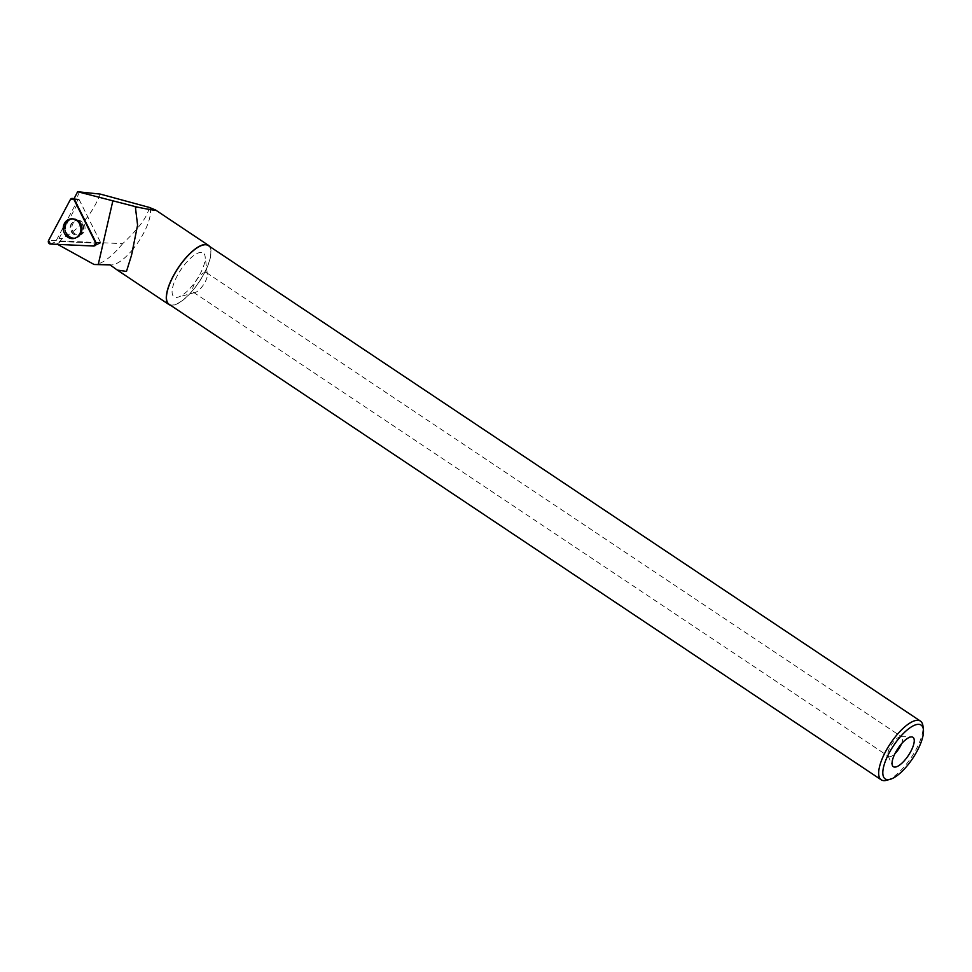 <?xml version="1.0" encoding="UTF-8"?>
<svg xmlns="http://www.w3.org/2000/svg" width="972" height="972" viewBox="0 0 972 972"><rect width="100%" height="100%" fill="white"/><g stroke="black" fill="none" stroke-linecap="round" stroke-linejoin="round"><path stroke-width="0.73" stroke-dasharray="4.86 3.65" d="M72.791 231.129A7.363 6.537 -98.9 0 0 79.619 234.993A7.363 6.537 -98.9 0 0 84.941 226.719A7.363 6.537 -98.9 0 0 77.347 220.45A7.363 6.537 -98.9 0 0 72.791 231.129M79.072 199.479L100.529 242.417L100.043 243.316L56.789 241.323L56.315 240.376L78.124 199.43L79.072 199.479L74.54 199.661M94.867 245.697A2.175 1.932 81.1 0 1 94.296 245.77L99.666 243.304A0.887 0.79 -98.9 0 0 100.347 242.016L79.449 200.171L58.988 238.577L59.523 240.874L122.642 243.656C138.923 228.396 147.793 216.306 149.251 207.4M57.64 244.373L94.296 245.77M79.522 191.861L76.314 199.102L73.957 198.908M150.004 207.923A35.6 12.636 -56.3 0 1 132.933 249.209M132.872 249.282A35.6 12.636 -56.3 0 1 111.148 264.919A35.6 12.636 -56.3 0 1 110.844 264.906A35.6 12.636 -56.3 0 1 109.885 264.761M122.642 243.656A44.821 15.917 -56.3 0 1 94.576 264.505M209.612 246.451A35.6 12.636 -56.3 0 1 199.868 280.859A35.6 12.636 -56.3 0 1 171.376 305.317A35.6 12.636 -56.3 0 1 170.404 305.172M100.323 194.108C91.976 214.569 79.303 229.38 62.293 238.541L60.507 240.363M57.056 244.045L60.653 241.493L59.523 240.874M886.683 780.273A35.308 12.539 123.7 0 0 911.286 757.431A35.308 12.539 123.7 0 0 922.95 725.95M169.055 304.272A35.308 12.539 123.7 0 0 199.078 281.868A35.308 12.539 123.7 0 0 208.263 245.552M901.506 743.811A11.786 4.18 123.7 0 0 901.761 736.91A11.786 4.18 123.7 0 0 900.935 736.642A11.786 4.18 123.7 0 0 900.837 736.63A11.786 4.18 123.7 0 0 891.737 744.382A11.786 4.18 123.7 0 0 888.068 755.754A11.786 4.18 123.7 0 0 888.675 756.495A11.786 4.18 123.7 0 0 894.957 753.616M205.687 272.403A11.786 4.18 123.7 0 0 195.858 281.139A11.786 4.18 123.7 0 0 193.428 292.268A11.786 4.18 123.7 0 0 195.238 292.414A11.786 4.18 123.7 0 0 203.452 284.796A11.786 4.18 123.7 0 0 207.352 274.286A11.786 4.18 123.7 0 0 206.514 272.67A11.786 4.18 123.7 0 0 205.687 272.403M201.435 252.404A26.341 9.356 123.7 0 0 176.953 276.315A26.341 9.356 123.7 0 0 178.083 297.153A26.341 9.356 123.7 0 0 196.429 280.106A26.341 9.356 123.7 0 0 205.141 256.62A26.341 9.356 123.7 0 0 201.435 252.404M75.281 233.985A7.363 6.537 81.1 0 1 72.025 226.221A7.363 6.537 81.1 0 1 77.359 220.437A7.363 6.537 81.1 0 1 84.953 226.707A7.363 6.537 81.1 0 1 79.631 234.993A7.363 6.537 81.1 0 1 75.281 233.985M60.653 241.493L99.666 243.304M74.516 199.625L77.699 199.503L76.314 199.102M77.699 199.503L79.449 200.171M95.086 245.624L99.411 243.68L100.347 242.016M77.031 220.194A9.89 8.772 -98.9 0 0 72.378 218.749A9.89 8.772 -98.9 0 0 64.055 229.963A9.89 8.772 -98.9 0 0 75.403 238.116A9.89 8.772 -98.9 0 0 81.478 229.963A9.89 8.772 -98.9 0 0 77.031 220.194M99.083 243.741L99.776 242.453L95.985 242.599L100.529 242.417M58.988 238.577L62.293 238.541M56.315 240.376L48.6 240.449M70.409 199.515L78.124 199.43M100.043 243.316L93.652 246.038M50.386 244.033L56.789 241.323M80.725 224.034A9.756 8.651 81.1 0 1 75.828 237.921A9.756 8.651 81.1 0 1 64.638 229.89A9.756 8.651 81.1 0 1 72.851 218.822A9.756 8.651 81.1 0 1 80.725 224.034M80.895 224.107A9.465 8.408 -98.9 0 0 66.29 223.439A9.465 8.408 -98.9 0 0 73.532 237.933A9.465 8.408 -98.9 0 0 80.895 224.107M82.486 224.581A7.363 6.537 81.1 0 1 77.93 235.26A7.363 6.537 81.1 0 1 71.102 231.397A7.363 6.537 81.1 0 1 75.658 220.705A7.363 6.537 81.1 0 1 82.486 224.581M77.833 220.17A9.756 8.651 81.1 0 1 82.219 229.817A9.756 8.651 81.1 0 1 76.229 237.848A9.756 8.651 81.1 0 1 69.328 236.791A9.756 8.651 81.1 0 1 65.136 225.869A9.756 8.651 81.1 0 1 73.24 218.749A9.756 8.651 81.1 0 1 77.833 220.17M73.981 234.191A7.363 6.537 81.1 0 1 70.725 226.427A7.363 6.537 81.1 0 1 76.059 220.644A7.363 6.537 81.1 0 1 83.653 226.913A7.363 6.537 81.1 0 1 78.331 235.188A7.363 6.537 81.1 0 1 73.981 234.191M69.838 236.488A9.465 8.408 -98.9 0 0 82.389 228.651A9.465 8.408 -98.9 0 0 69.656 220.134A9.465 8.408 -98.9 0 0 69.838 236.488M100.274 243.279L95.292 245.515M78.635 199.151L74.091 198.64M74.771 238.249L75.828 237.921C81.514 235.188 83.191 230.571 80.895 224.07C79.048 220.693 76.363 218.943 72.851 218.822L71.746 218.822M80.919 224.374C83.264 234.361 79.959 233.815 77.93 235.26L78.331 235.188C80.7 234.422 82.013 232.563 82.28 229.635C80.761 219.417 79.072 221.871 76.059 220.644L75.658 220.705C77.383 220.219 79.133 221.446 80.919 224.374M111.148 264.919L110.067 264.894M888.068 755.754L892.43 765.572M900.837 736.63L911.578 736.898M193.428 292.268L888.675 756.495M206.514 272.67L901.761 736.91M207.352 274.286L205.141 256.62M195.238 292.414L178.083 297.153M75.403 238.116L76.229 237.848C85.876 235.479 83.155 218.068 73.24 218.749L72.378 218.749"/><path stroke-width="1.46" d="M70.409 199.515L48.6 240.449A2.333 2.078 -98.9 0 0 50.386 244.033L93.652 246.038A2.333 2.078 -98.9 0 0 95.463 242.623L74.018 199.673A2.333 2.078 -98.9 0 0 70.409 199.515M64.419 233.316A9.927 8.809 -98.9 0 0 74.771 238.249A9.927 8.809 -98.9 0 0 79.765 224.131A9.927 8.809 -98.9 0 0 71.746 218.822A9.927 8.809 -98.9 0 0 64.419 233.316M135.339 206.757L135.497 207.996A35.6 12.636 -56.3 0 1 136.931 207.024L77.626 191.727L73.957 198.908A2.175 1.932 81.1 0 1 74.516 199.625L95.985 242.599A2.175 1.932 81.1 0 1 94.867 245.697M57.056 244.045L94.102 264.493L98.233 264.591L112.934 200.511M136.931 207.024C150.356 209.794 156.516 210.754 155.411 209.903L149.251 207.4L100.323 194.108L77.626 191.727M135.497 207.996L137.587 225.152L131.499 255.32L126.481 271.419L117.32 270.082L109.885 264.761L98.233 264.591M170.404 305.172A35.6 12.636 -56.3 0 1 168.885 304.515A35.6 12.636 -56.3 0 1 178.143 267.895A35.6 12.636 -56.3 0 1 208.421 245.309A35.6 12.636 -56.3 0 1 209.612 246.451M923.4 729.535L922.95 725.95A35.308 12.539 123.7 0 0 920.46 721.115A35.308 12.539 123.7 0 0 917.993 720.313A35.308 12.539 123.7 0 0 888.517 746.484A35.308 12.539 123.7 0 0 881.252 779.836A35.308 12.539 123.7 0 0 886.683 780.273L890.158 779.313A32.355 11.494 123.7 0 0 912.708 758.379A32.355 11.494 123.7 0 0 923.4 729.535A32.355 11.494 123.7 0 0 918.856 724.359A32.355 11.494 123.7 0 0 888.773 753.725A32.355 11.494 123.7 0 0 890.158 779.313M920.46 721.115L208.263 245.552A35.308 12.539 123.7 0 0 205.785 244.75A35.308 12.539 123.7 0 0 176.321 270.921A35.308 12.539 123.7 0 0 169.055 304.272L881.252 779.836M911.724 736.898A17.678 6.282 123.7 0 0 911.578 736.898A17.678 6.282 123.7 0 0 897.934 748.513A17.678 6.282 123.7 0 0 892.43 765.572A17.678 6.282 123.7 0 0 908.273 755.633A17.678 6.282 123.7 0 0 911.724 736.898M894.957 753.616A11.786 4.18 123.7 0 0 901.506 743.811M95.463 242.623L74.018 199.673C72.815 198.13 71.624 198.081 70.409 199.515L48.6 240.449L50.386 244.033L93.652 246.038L95.985 242.599M95.292 245.515L94.491 245.867M74.091 198.64L72.341 198.434M110.067 264.894L94.333 264.505M208.421 245.309L155.411 209.903M168.885 304.515L117.527 270.216M131.487 255.32L133.577 246.22"/></g></svg>
